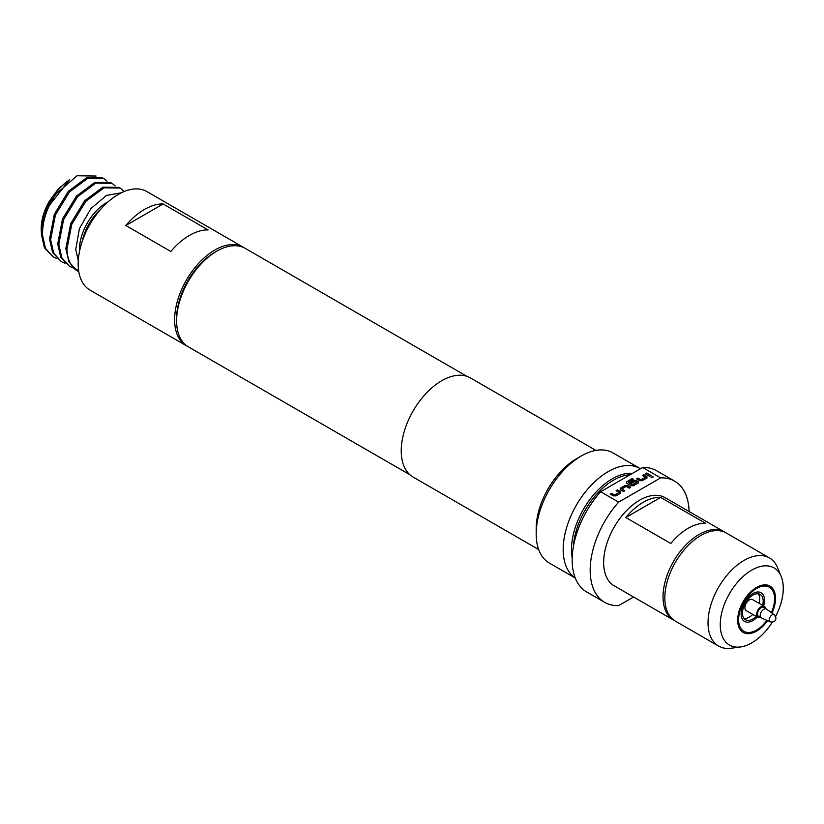 <?xml version="1.0" encoding="UTF-8"?>
<svg xmlns="http://www.w3.org/2000/svg" width="824" height="824" viewBox="0 0 824 824"><rect width="100%" height="100%" fill="white"/><g stroke="black" fill="none" stroke-linecap="round" stroke-linejoin="round"><path stroke-width="1.24" d="M651.115 477.549L653.123 476.952M652.783 476.385L651.115 477.343L652.783 476.385L653.133 476.849M760.459 617.372A6.365 3.677 -60 0 1 757.915 617.372A6.365 3.677 -60 0 1 756.597 614.467A6.365 3.677 -60 0 1 759.378 608.061A6.365 3.677 -60 0 1 764.281 606.351A6.365 3.677 -60 0 1 765.548 608.555M761.407 617.907A5.088 2.936 -60 0 1 761.252 617.835A5.088 2.936 -60 0 1 760.202 615.497A5.088 2.936 -60 0 1 762.416 610.378A5.088 2.936 -60 0 1 766.341 609.018A5.088 2.936 -60 0 1 766.485 609.111L774.292 614.745A4.11 2.369 -60 0 0 771.089 615.683A4.11 2.369 -60 0 0 769.214 619.906A4.11 2.369 -60 0 0 770.193 621.852L761.407 617.907M761.252 617.835L758.554 616.27A5.088 2.936 -60 0 1 757.503 613.942A5.088 2.936 -60 0 1 759.718 608.823A5.088 2.936 -60 0 1 763.642 607.453L766.341 609.018M771.357 612.634A25.441 14.688 120 0 0 774.591 598.883A25.441 14.688 120 0 0 756.597 588.49A25.441 14.688 120 0 0 738.603 619.658A25.441 14.688 120 0 0 748.274 632.492A25.441 14.688 120 0 0 766.886 620.369M763.632 605.98A16.542 9.548 120 0 0 764.518 600.336A16.542 9.548 120 0 0 752.817 593.579A16.542 9.548 120 0 0 741.126 613.839A16.542 9.548 120 0 0 757.277 617.001M764.281 606.351L752.58 599.604A6.365 3.677 120 0 0 747.677 601.304A6.365 3.677 120 0 0 744.906 607.71A6.365 3.677 120 0 0 746.225 610.625L757.915 617.372M762.591 605.383A14.636 8.446 120 0 0 763.168 601.118A14.636 8.446 120 0 0 760.14 594.413A14.636 8.446 120 0 0 748.861 598.337A14.636 8.446 120 0 0 742.476 613.056A14.636 8.446 120 0 0 745.504 619.761A14.636 8.446 120 0 0 756.226 616.404M758.224 593.774A14.636 8.446 -60 0 1 759.749 599.141A14.636 8.446 -60 0 1 759.172 603.405M752.806 614.426A14.636 8.446 -60 0 1 744 618.422M772.335 622.151A44.547 25.719 -60 0 1 751.766 642.854A44.547 25.719 -60 0 1 740.529 646.953L731.166 648.231A50.892 29.386 -60 0 1 718.559 646.067A50.892 29.386 -60 0 1 710.762 605.29A50.892 29.386 -60 0 1 744 560.444A50.892 29.386 -60 0 1 769.451 557.92A50.892 29.386 -60 0 1 777.619 567.757L781.193 576.512A44.547 25.719 -60 0 1 775.631 616.455M769.451 557.92L726.263 532.994A50.892 29.386 120 0 0 700.822 535.507A50.892 29.386 120 0 0 667.574 580.354A50.892 29.386 120 0 0 675.371 621.141L718.559 646.067M740.529 646.953A44.547 25.719 -60 0 1 720.784 617.763A44.547 25.719 -60 0 1 751.766 570.105A44.547 25.719 -60 0 1 781.193 576.512M771.995 613.087A26.759 15.45 120 0 0 773.427 589.562A26.759 15.45 120 0 0 756.597 587.419A26.759 15.45 120 0 0 737.676 620.194A26.759 15.45 120 0 0 756.597 631.112A26.759 15.45 120 0 0 767.597 620.688M673.579 620.101L614.199 585.823A50.892 29.386 -60 0 1 606.402 545.035A50.892 29.386 -60 0 1 639.64 500.189A50.892 29.386 -60 0 1 665.092 497.675L724.471 531.954A50.892 29.386 120 0 0 699.02 534.477A50.892 29.386 120 0 0 665.771 579.324A50.892 29.386 120 0 0 673.579 620.101A50.892 29.386 120 0 0 674.495 620.596M660.663 497.408A50.892 29.386 120 0 0 643.245 502.269A50.892 29.386 120 0 0 625.818 517.524L670.808 543.49A50.892 29.386 -60 0 1 688.225 528.236A50.892 29.386 -60 0 1 705.643 523.374L660.663 497.408L625.818 517.524M725.347 532.5A50.892 29.386 120 0 0 724.471 531.954M170.805 251.464A56.877 32.836 -60 0 1 208.112 229.927L163.131 203.961A56.877 32.836 120 0 0 125.825 225.498L170.805 251.464M244.244 247.828A56.877 32.836 120 0 0 243.265 247.231L146.827 191.549A56.877 32.836 120 0 0 103 206.783A56.877 32.836 120 0 0 78.177 264.02A56.877 32.836 120 0 0 89.95 290.058L186.399 345.73A56.877 32.836 120 0 0 187.398 346.276M243.265 247.231A56.877 32.836 120 0 0 199.439 262.465A56.877 32.836 120 0 0 174.616 319.702A56.877 32.836 120 0 0 186.399 345.73M78.29 260.435L75.746 249.579L79.392 228.67L90.867 208.627L106.461 195.412L121.385 192.764M73.315 267.532A46.566 26.883 120 0 0 77.384 270.9L68.886 261.888L65.858 248.498L70.658 223.716L84.676 200.726L102.928 187.161L119.016 187.398L120.119 188.037L104.04 187.8L85.778 201.365L71.75 224.365L66.94 249.116C67.228 256.933 69.36 263.072 73.315 267.532L78.62 270.622M124.156 191.518L120.119 188.037M96.068 176.048L77.023 175.77L55.878 194.134C46.834 207.597 42.374 221.213 42.488 234.995L45.495 248.395L53.158 256.903L44.434 247.777L41.396 234.366L41.519 228.815C45.217 206.474 54.528 190.138 69.474 179.797L58.463 188.768A39.696 22.918 120 0 0 58.216 189.026L49.09 201.571A39.696 22.918 120 0 0 41.2 228.65M55.878 194.134A46.566 26.883 120 0 0 41.519 228.815M61.306 261.61L52.571 252.484L49.543 239.073L54.322 214.302L68.361 191.312L86.602 177.747L102.701 177.974L103.793 178.602L87.725 178.375L69.463 191.951L55.424 214.94L50.635 239.702L53.673 253.112L61.306 261.61L65.075 263.227M107.027 181.167L103.793 178.602M69.474 266.327L60.719 257.181L57.711 243.791L62.49 219.03L76.478 196.06L94.75 182.454L110.859 182.681L111.951 183.319L95.862 183.093L77.59 196.699L63.592 219.668L58.813 244.429L61.821 257.809L69.474 266.327L73.243 267.944M115.185 185.884L111.951 183.319M53.158 256.903L56.928 258.53M49.09 201.571C43.909 211.006 41.282 220.224 41.2 229.216L41.365 232.749M689.101 511.539A69.978 40.397 120 0 0 674.629 481.144L656.635 470.751A69.978 40.397 120 0 0 642.658 467.496L600.655 491.753A69.978 40.397 120 0 0 572.175 559.929A69.978 40.397 120 0 0 586.667 591.962L604.661 602.344A69.978 40.397 120 0 0 618.639 605.609L633.553 596.998M600.655 491.753L618.639 502.135A69.978 40.397 120 0 0 590.169 570.311A69.978 40.397 120 0 0 604.661 602.344M466.858 376.321L245.243 248.374A56.877 32.836 120 0 0 216.815 251.186L214.827 252.329A54.075 31.219 120 0 0 176.594 318.558L176.594 320.845A56.877 32.836 120 0 0 188.377 346.873L409.992 474.82M595.927 450.398L470.349 377.897A57.258 33.053 120 0 0 426.235 393.233A57.258 33.053 120 0 0 401.237 450.852A57.258 33.053 120 0 0 413.092 477.055L538.68 549.567M640.454 468.763A63.613 36.73 120 0 0 639.96 468.475L612.974 452.891A63.613 36.73 120 0 0 581.167 456.043L576.666 458.638A57.258 33.053 120 0 0 536.187 528.761L536.187 533.952A63.613 36.73 120 0 0 549.361 563.08L575.265 578.036M639.96 468.475A63.613 36.73 120 0 0 590.942 485.521A63.613 36.73 120 0 0 563.173 549.536A63.613 36.73 120 0 0 575.245 577.974M216.815 251.186A56.877 32.836 120 0 0 176.594 320.845M581.167 456.043A63.613 36.73 120 0 0 536.187 533.952M642.658 467.496L660.642 477.889A69.978 40.397 120 0 1 674.629 481.144M618.639 502.135L660.642 477.889M617.464 489.878L620.606 491.691L620.606 493.154L615.889 495.873L613.365 495.873L610.213 494.06L611.562 493.277L614.539 494.997L619.082 492.474L616.115 490.651L617.464 489.878L620.606 491.897L620.606 493.36M620.606 491.897L620.606 493.154M620.245 489.93L620.245 488.261L624.973 485.542L627.486 485.542L630.638 487.355L629.289 488.138L626.322 486.418L621.78 488.941L624.746 490.764L623.397 491.537L620.245 489.724L620.245 488.261L620.245 489.724M632.307 478.548L633.656 479.331L628.31 482.411L632.224 484.78L636.767 482.256L635.242 481.278L631.225 483.492L629.876 482.709L633.738 480.474L636.262 480.474L638.147 481.566L638.147 483.019L633.429 485.748L630.906 485.748L626.631 483.276L626.631 481.824L632.307 478.548L633.471 479.434M630.051 482.812L633.738 480.68L636.262 480.68L638.147 481.566L638.147 483.019M626.631 483.276L626.631 481.824L632.307 478.765M643.771 474.686L646.922 476.499L646.922 477.961L642.205 480.68L639.681 480.68L636.53 478.868L637.879 478.085L640.856 479.805L645.398 477.281L642.421 475.458L643.771 474.686L646.922 476.705L646.922 478.167M646.922 476.705L646.922 477.961M646.655 473.017L651.063 475.572L649.714 476.344L645.305 473.8L646.655 473.017L650.878 475.675M163.131 203.961L125.825 225.498M77.384 270.9A46.566 26.883 120 0 0 78.764 271.601M645.48 473.903L646.655 473.233M642.607 475.572L643.771 474.892M636.715 478.971L637.879 478.291L640.856 480.011L645.398 477.281M636.767 482.256L632.224 484.986L628.31 482.411M626.631 483.492L626.631 482.03M638.147 481.772L638.147 483.224M620.245 488.478L624.973 485.748L627.486 485.542M621.78 488.941L624.746 490.97M627.486 485.748L630.463 487.458M616.29 490.764L617.464 490.084M610.399 494.163L611.562 493.483L614.539 495.203L619.082 492.474M79.506 251.392A38.275 22.104 -60 0 1 79.465 249.579A38.275 22.104 -60 0 1 108.119 201.828M100.93 209.059A37.533 21.671 120 0 0 82.163 241.545M632.554 473.326A57.742 33.341 120 0 0 571.475 549.536A57.742 33.341 120 0 0 572.196 557.951M630.175 474.706A57 32.909 120 0 0 573.37 546.724M770.193 621.852C773.911 622.398 775.817 621.111 775.93 617.969L774.292 614.745M69.247 180.116L48.06 207.071"/></g></svg>
